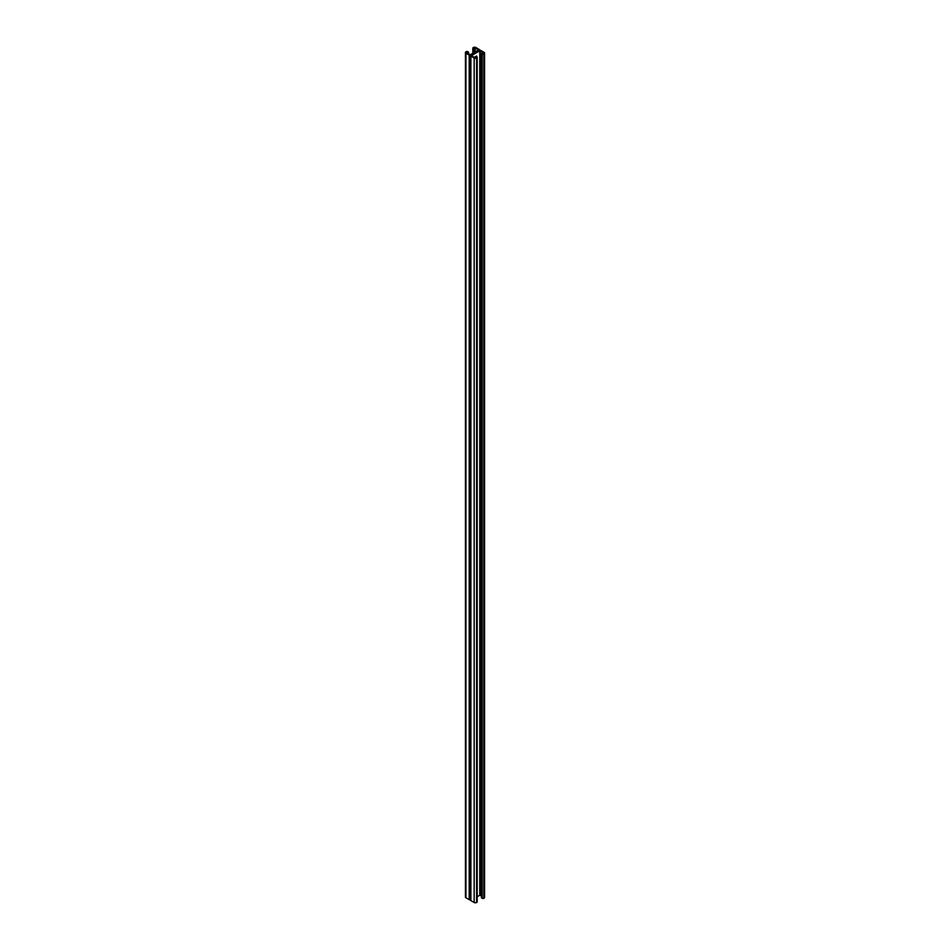<?xml version="1.0" encoding="UTF-8"?>
<svg xmlns="http://www.w3.org/2000/svg" width="950" height="950" viewBox="0 0 950 950"><rect width="100%" height="100%" fill="white"/><g stroke="black" fill="none" stroke-linecap="round" stroke-linejoin="round"><path stroke-width="1.43" d="M470.879 55.207L479.121 50.445A1.176 0.677 180 0 1 480.783 50.445L484.072 52.345A1.71 0.986 180 0 1 484.571 53.046A1.71 0.986 180 0 1 484.072 53.746L483.835 53.889A1.176 0.677 180 0 1 482.173 53.889L481.472 53.378L483.194 53.509L483.431 52.713L479.762 50.813L471.438 55.682L474.81 57.689L476.841 56.964A1.176 0.677 180 0 1 476.841 57.926L476.591 58.057A1.71 0.986 180 0 1 474.169 58.057L470.879 56.157A1.176 0.677 180 0 1 470.879 55.207L470.879 55.124A1.176 0.677 180 0 1 469.217 55.124L465.928 53.224A1.71 0.986 180 0 1 465.429 52.523A1.71 0.986 180 0 1 465.928 51.822L466.165 51.68A1.176 0.677 180 0 1 467.827 51.68L468.528 52.191L466.806 52.048L466.569 52.844L470.238 54.744L478.479 49.994L475.19 47.868L473.159 48.604A1.176 0.677 180 0 1 473.159 47.642L473.409 47.5A1.71 0.986 180 0 1 475.831 47.5L479.121 49.4A1.176 0.677 180 0 1 479.121 50.362L470.879 55.124M476.069 56.442L476.71 56.893L476.484 56.038M465.429 52.523L465.429 897.038A1.71 0.986 0 0 0 465.928 897.738L469.217 899.638A1.176 0.677 0 0 0 470.535 899.781M470.535 55.682L470.535 900.125A1.176 0.677 0 0 0 470.879 900.6L474.169 902.5A1.71 0.986 0 0 0 476.591 902.5L476.841 902.357A1.176 0.677 0 0 0 477.185 901.883L477.185 57.439M477.185 563.148L477.185 568.848M477.185 591.304L477.185 597.004M477.185 619.447L477.185 625.148M477.185 647.591L477.185 653.291M477.185 675.747L477.185 681.447M477.185 703.891L477.185 709.591M477.185 732.046L477.185 737.734M477.185 760.19L477.185 765.89M477.185 788.334L477.185 794.034M477.185 816.489L477.185 822.178M477.185 844.633L477.185 850.333M477.185 872.777L477.185 878.477M477.185 886.849L477.185 892.549M477.185 858.705L477.185 864.405M477.185 830.561L477.185 836.261M477.185 802.406L477.185 808.106M477.185 774.262L477.185 779.962M477.185 746.118L477.185 751.818M477.185 717.962L477.185 723.663M477.185 689.819L477.185 695.519M477.185 661.675L477.185 667.375M477.185 633.519L477.185 639.219M477.185 605.376L477.185 611.076M477.185 577.232L477.185 582.92M477.185 549.076L477.185 554.776M477.185 896.741L479.762 895.256L481.472 896.016M474.466 57.487L476.853 56.157L477.185 62.189M477.185 84.645L477.185 90.345M477.185 112.789L477.185 118.489M477.185 140.933L477.185 146.632M477.185 169.088L477.185 174.776M477.185 197.232L477.185 202.932M477.185 225.376L477.185 231.076M477.185 253.531L477.185 259.231M477.185 281.675L477.185 287.375M477.185 309.819L477.185 315.519M477.185 295.747L477.185 301.447M477.185 267.603L477.185 273.303M477.185 239.459L477.185 245.148M477.185 211.304L477.185 217.004M477.185 183.16L477.185 188.86M477.185 155.004L477.185 160.704M477.185 126.861L477.185 132.561M477.185 98.717L477.185 104.417M477.185 70.561L477.185 76.261M477.185 323.902L477.185 329.591M477.185 352.046L477.185 357.746M477.185 380.19L477.185 385.89M477.185 408.346L477.185 414.046M477.185 436.489L477.185 442.189M477.185 464.633L477.185 470.333M477.185 492.789L477.185 498.477M477.185 520.933L477.185 526.633M477.185 535.004L477.185 540.704M477.185 506.861L477.185 512.561M477.185 478.705L477.185 484.405M477.185 450.561L477.185 456.261M477.185 422.418L477.185 428.117M477.185 394.262L477.185 399.962M477.185 366.118L477.185 371.818M477.185 337.974L477.185 343.674M481.603 897.631L482.173 898.32A1.176 0.677 0 0 0 483.835 898.32L484.072 898.178A1.71 0.986 0 0 0 484.571 897.477L484.571 53.046M475.19 57.819L475.19 56.596M475.19 51.894L475.19 47.868M474.371 52.369L474.371 48.925M473.729 52.737L473.729 48.925M473.159 53.057L473.159 48.604M469.217 899.638L469.217 55.124M465.928 897.738L465.928 53.224M468.397 53.901L468.397 52.369M467.756 53.532L467.756 52.369M467.186 53.212L467.186 52.048M466.806 52.986L466.806 52.048M466.569 52.844L466.569 52.191M470.879 900.6L470.879 56.157M479.762 895.256L479.762 50.813M475.629 57.807L475.629 57.012M476.841 902.357L476.841 57.926M476.591 902.5L476.591 58.057M474.169 902.5L474.169 58.057M484.072 898.178L484.072 53.746M483.835 898.32L483.835 53.889M482.173 898.32L482.173 53.889M481.603 897.999L481.603 53.556M483.431 53.378L483.431 52.713M480.142 895.256L480.142 50.813M474.501 48.735L474.501 52.286M472.815 48.118L472.815 53.259M468.528 52.191L468.528 53.984M475.499 56.822L475.499 57.819M481.472 53.378L481.472 897.809"/></g></svg>
